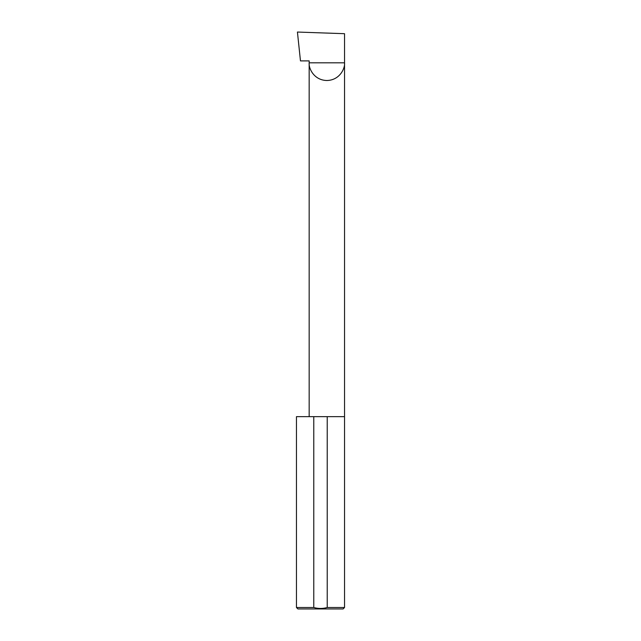 <?xml version="1.0" encoding="UTF-8"?>
<svg xmlns="http://www.w3.org/2000/svg" width="641" height="641" viewBox="0 0 641 641"><rect width="100%" height="100%" fill="white"/><g stroke="black" fill="none" stroke-linecap="round" stroke-linejoin="round"><path stroke-width="0.96" d="M309.162 416.65L309.162 62.818L344.538 62.818L344.538 33.693L297.432 32.05L300.469 60.895L309.162 60.895L309.162 62.818C308.449 67.994 313.761 80.261 326.854 80.502C339.938 80.261 345.251 67.994 344.538 62.818L344.538 607.508L343.095 608.95L297.905 608.95L296.463 607.508L313.77 607.508C318.273 608.782 322.76 608.782 327.231 607.508L344.538 607.508M327.231 607.508L327.231 416.65L344.538 416.65M296.463 607.508L296.463 416.65L313.77 416.65L313.77 607.508M327.231 416.65L313.77 416.65"/></g></svg>
